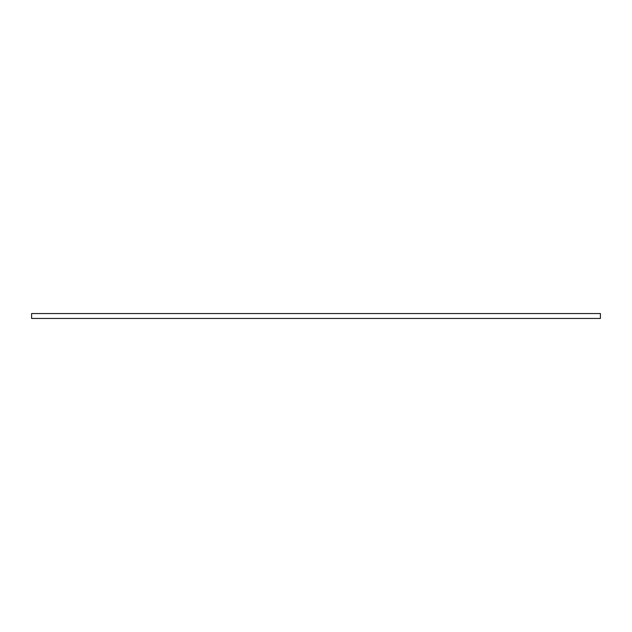 <?xml version="1.0" encoding="UTF-8"?>
<svg xmlns="http://www.w3.org/2000/svg" width="632" height="632" viewBox="0 0 632 632"><rect width="100%" height="100%" fill="white"/><g stroke="black" fill="none" stroke-linecap="round" stroke-linejoin="round"><path stroke-width="0.95" d="M31.6 318.441L31.6 313.559L600.4 313.559L600.4 318.441L31.6 318.441"/></g></svg>
